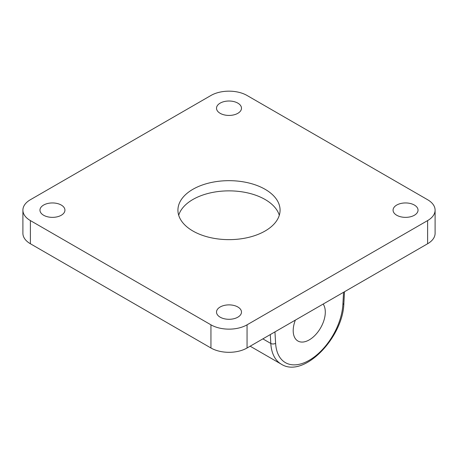 <?xml version="1.0" encoding="UTF-8"?>
<svg xmlns="http://www.w3.org/2000/svg" width="458" height="458" viewBox="0 0 458 458"><rect width="100%" height="100%" fill="white"/><g stroke="black" fill="none" stroke-linecap="round" stroke-linejoin="round"><path stroke-width="0.69" d="M295.353 320.108A22.7 13.105 120 0 0 297.9 341.01A22.7 13.105 120 0 0 309.253 339.888A22.7 13.105 120 0 0 323.153 322.592A22.7 13.105 120 0 0 323.148 304.06M247.057 324.825L247.057 347.994A25.534 14.742 180 0 1 210.943 347.994L210.943 324.825A25.534 14.742 0 0 0 247.057 324.825L427.623 220.579A25.534 14.742 0 0 0 435.1 210.153A25.534 14.742 0 0 0 427.623 199.728L247.057 95.482A25.534 14.742 0 0 0 210.943 95.482L30.377 199.728A25.534 14.742 0 0 0 22.9 210.153A25.534 14.742 0 0 0 30.377 220.579L210.943 324.825M30.377 220.579L30.377 243.748L210.943 347.994M30.377 243.748A25.534 14.742 180 0 1 22.9 233.322L22.9 210.153M435.1 210.153L435.1 233.322A25.534 14.742 180 0 1 427.623 243.748L427.623 220.579M247.057 347.994L427.623 243.748M237.828 103.124A12.486 7.208 180 0 1 241.486 108.22A12.486 7.208 180 0 1 233.775 114.884A12.486 7.208 180 0 1 220.172 113.321A12.486 7.208 180 0 1 216.514 108.22A12.486 7.208 180 0 1 224.225 101.562A12.486 7.208 180 0 1 237.828 103.124M43.619 215.249A12.486 7.208 180 0 1 39.966 210.153A12.486 7.208 180 0 1 47.672 203.495A12.486 7.208 180 0 1 61.275 205.058A12.486 7.208 180 0 1 64.933 210.153A12.486 7.208 180 0 1 57.227 216.811A12.486 7.208 180 0 1 43.619 215.249M237.828 306.986A12.486 7.208 180 0 1 241.486 312.087A12.486 7.208 180 0 1 233.775 318.745A12.486 7.208 180 0 1 220.172 317.182A12.486 7.208 180 0 1 216.514 312.087A12.486 7.208 180 0 1 224.225 305.429A12.486 7.208 180 0 1 237.828 306.986M396.725 215.249A12.486 7.208 180 0 1 393.067 210.153A12.486 7.208 180 0 1 400.773 203.495A12.486 7.208 180 0 1 414.381 205.058A12.486 7.208 180 0 1 418.034 210.153A12.486 7.208 180 0 1 410.328 216.811A12.486 7.208 180 0 1 396.725 215.249M192.887 231.004A51.073 29.484 0 0 0 248.545 237.393A51.073 29.484 0 0 0 280.073 210.153A51.073 29.484 0 0 0 265.113 189.303A51.073 29.484 0 0 0 209.455 182.914A51.073 29.484 0 0 0 177.927 210.153A51.073 29.484 0 0 0 192.887 231.004M279.3 215.249A51.073 29.484 0 0 0 265.113 199.499A51.073 29.484 0 0 0 213.623 192.228A51.073 29.484 0 0 0 178.7 215.249M344.502 291.735L343.878 303.236A3.406 1.838 -176.9 0 1 342.887 304.444L343.546 292.284M343.878 303.236C343.174 337.472 303.837 378.657 281.309 364.19A51.073 29.484 -60 0 1 270.804 343.454A3.406 2.09 -3.3 0 0 275.613 343.282A47.666 27.52 120 0 0 309.253 360.274A47.666 27.52 120 0 0 342.887 304.444M262.858 338.868L270.804 343.454L270.294 334.58M274.955 331.884L275.613 343.282M281.309 364.19L250.154 346.202"/></g></svg>
